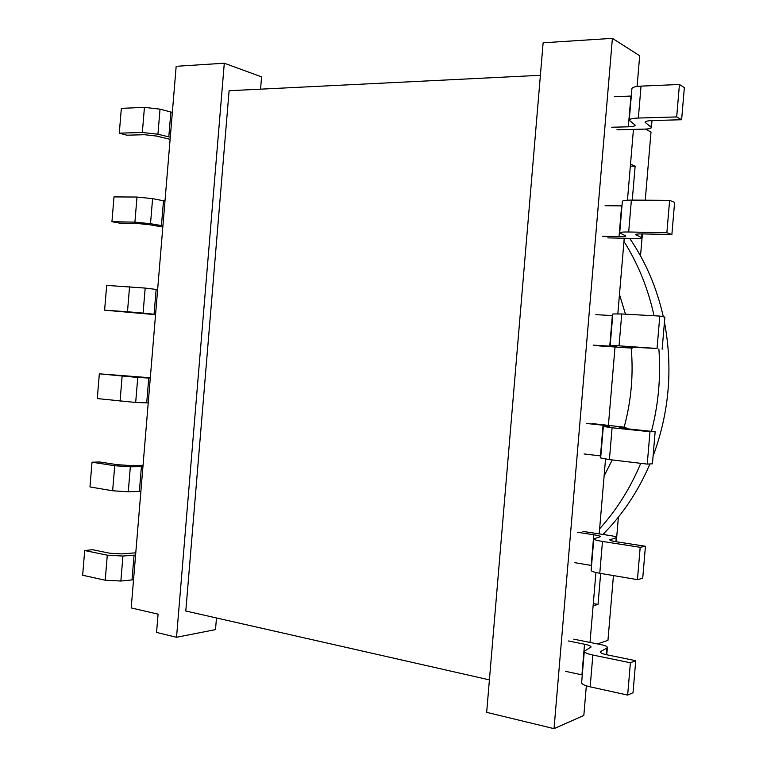 <?xml version="1.0" encoding="UTF-8"?>
<svg xmlns="http://www.w3.org/2000/svg" width="767" height="767" viewBox="0 0 767 767"><rect width="100%" height="100%" fill="white"/><g stroke="black" fill="none" stroke-linecap="round" stroke-linejoin="round"><path stroke-width="1.15" d="M599.641 528.76C616.658 509.921 630.359 488.109 640.733 463.326M651.471 431.342C658.46 404.314 660.924 376.865 658.872 348.975M654.059 315.764C648.077 288.507 638.048 263.743 623.964 241.452M629.697 238.364C645.565 261.537 656.773 287.673 663.33 316.79M664.452 322.159C673.043 367.882 669.255 412.512 653.091 456.058M649.927 463.949C638.249 491.235 622.574 514.734 602.891 534.446M586.343 685.813L583.831 715.458L554.033 728.65L612.402 38.35L639.688 55.761L637.08 86.47M590.015 642.42L595.93 572.498M599.2 533.89L605.537 459.088M608.404 425.263L615.029 347.01M617.838 313.789L624.233 238.24M627.454 200.177L633.446 129.393M260.55 89.173L261.576 76.873L224.3 63.22L176.17 66.307L131.205 607.924L158.079 614.156L156.564 632.439L176.535 637.272L224.3 63.22M176.535 637.272L215.508 629.611L216.476 617.962M612.402 38.35L543.132 42.789L486.671 712.342L554.033 728.65M593.303 603.562L598.03 604.425L600.657 573.409M603.945 534.609L604.06 533.266M632.267 200.101L635.143 166.142L630.33 166.18M630.512 164.071L635.143 166.142M593.112 605.786L598.03 604.425M613.447 575.576L607.953 640.349L597.445 643.916M616.678 537.341L618.394 517.121M640.522 255.919L642.046 237.933M645.248 200.177L651.02 132.001L645.411 129.096M489.413 679.878L185.796 611.011L229.103 90.727L540.39 75.3M170.111 139.326L156.535 136.047L144.464 134.714L126.881 135.203L119.278 133.161L121.339 108.358L144.436 107.37L160.025 109.154L157.944 134.215L168.798 136.871L170.859 112.02L172.345 112.375M160.025 109.154L170.859 112.02M119.278 133.161L142.346 132.49L144.436 107.37M170.284 137.207L168.798 136.871M157.944 134.215L142.346 132.49M616.908 129.796L644.414 129.124C648.882 128.971 651.221 128.434 651.423 127.504L645.095 122.279C645.287 121.311 647.684 120.745 652.305 120.553L681.623 119.738L676.686 116.929L638.336 118.041C632.497 118.281 629.458 119.019 629.237 120.246L635.22 125.194C635.028 126.114 632.727 126.651 628.326 126.814L611.711 127.236M628.326 126.814L630.925 96.057L614.3 96.709M681.623 119.738L684.346 87.582L679.437 84.485L641.039 86.125L638.336 118.041M679.437 84.485L676.686 116.929M629.256 120.093L631.912 88.694C632.142 87.313 635.191 86.45 641.039 86.125M162.825 227.032L149.181 224.683L137.101 223.485L119.594 223.12L111.944 221.692L113.995 196.908L136.996 197.042L152.595 198.643L150.514 223.696L161.434 225.594L163.496 200.762L164.991 201.021M152.595 198.643L163.496 200.762M111.944 221.692L134.915 222.142L136.996 197.042M162.93 225.834L161.434 225.594M150.514 223.696L134.915 222.142M607.761 237.866L635.153 238.489C639.601 238.566 641.902 238.345 642.075 237.828L635.584 234.635C635.728 234.088 638.106 233.858 642.698 233.916L671.882 234.52L666.868 232.746L628.681 231.989C622.871 231.912 619.88 232.219 619.707 232.909L625.843 235.92C625.69 236.437 623.418 236.667 619.036 236.591L602.498 236.226M619.036 236.591L621.634 205.863L605.077 205.719M671.882 234.52L674.605 202.392L669.62 200.331L631.385 200.091L628.681 231.989M669.62 200.331L666.868 232.746M619.707 232.813L622.373 201.366C622.564 200.532 625.565 200.101 631.385 200.091M619.477 294.47L625.479 314.173M631.222 348.084C633.542 374.823 631.193 401.122 624.194 426.979M612.258 459.932L604.118 475.885M155.548 314.681L104.619 310.165L106.671 285.391L145.174 288.085L143.093 313.109L154.071 314.259L156.132 289.437L157.628 289.61M145.174 288.085L156.132 289.437M104.619 310.165L127.485 311.747L129.565 286.666M155.576 314.412L154.071 314.259M143.093 313.109L127.485 311.747M135.682 402.474L97.294 398.581L99.336 373.826L137.753 377.46L135.682 402.474L146.708 402.867L148.769 378.064L150.284 378.15M137.753 377.46L148.769 378.064M150.313 377.757L99.336 373.826M148.223 402.934L146.708 402.867M128.271 491.781L112.634 490.784L89.969 486.94L92.021 462.204L114.714 465.732L130.342 466.777L128.271 491.781L139.364 491.417L141.416 466.633L142.93 466.633M130.342 466.777L141.416 466.633M143.045 465.32L129.192 465.483L117.102 464.658L99.796 461.993L92.021 462.204M140.879 491.398L139.364 491.417M120.86 581.031L105.213 580.216L82.654 575.25L84.696 550.533L107.294 555.174L122.941 556.046L120.86 581.031L132.01 579.919L134.072 555.145L135.586 555.059M122.941 556.046L134.072 555.145M135.778 552.815L121.857 553.908L109.758 553.228L92.529 549.709L84.696 550.533M133.535 579.804L132.01 579.919M598.624 345.859L625.891 347.767L632.737 348.055L626.073 346.895L657.051 348.477L619.046 345.84L610.177 345.476L616.476 346.569L593.284 345.14M609.746 346.291L612.344 315.582L595.863 314.652M662.151 349.206L664.874 317.107L659.802 316.081L621.74 313.971L619.046 345.84M659.802 316.081L657.051 348.477M610.177 345.447L612.843 313.962L621.74 313.971M592.047 423.557L626.016 427.372L625.91 428.657M600.829 455.943L584.08 453.959M600.475 455.895L603.063 425.215L586.65 423.499M625.469 428.609L625.565 427.43L619.228 427.67L626.198 428.686L655.152 431.725L649.985 431.735L612.104 427.756L603.322 426.462L609.736 426.184L603.063 425.215M649.985 431.735L647.243 464.102L609.41 459.596L600.657 457.947L603.322 426.49M655.152 431.725L652.439 463.805L647.243 464.102M582.93 531.406L609.995 535.529C614.386 536.229 616.61 536.871 616.687 537.456L616.323 541.761M591.549 565.48L574.876 562.7M591.204 565.423L593.792 534.762L577.455 532.269M615.891 541.684L616.217 537.744L609.736 539.786C609.784 540.399 612.085 541.071 616.61 541.799L645.44 546.257L640.186 547.302L602.478 541.444C596.745 540.514 593.859 539.652 593.802 538.875L600.379 536.679C600.321 536.095 598.126 535.452 593.792 534.762M640.186 547.302L637.444 579.641L599.784 573.265C594.061 572.24 591.184 571.271 591.146 570.341L593.792 538.98M645.44 546.257L642.717 578.308L637.444 579.641M573.812 639.179L600.753 644.577C605.125 645.498 607.33 646.466 607.368 647.463L606.755 654.769M582.287 674.941L565.691 671.365M581.932 674.864L584.531 644.222L568.261 640.944M606.313 654.673L606.879 647.971L600.245 651.806C600.264 652.842 602.526 653.848 607.042 654.826L635.728 660.694L630.397 662.765L592.862 655.047C587.158 653.8 584.301 652.516 584.301 651.202L591.031 647.099C591.002 646.102 588.835 645.143 584.531 644.222M630.397 662.765L627.655 695.084L590.168 686.839C584.473 685.506 581.626 684.106 581.635 682.64L584.281 651.375M635.728 660.694L633.015 692.716L627.655 695.084M606.879 647.971L607.368 647.463M651.03 126.948L651.567 120.582M645.622 121.617L645.517 122.864M641.663 237.492L641.96 233.906M636.073 234.28L636.016 234.98M120.055 401.294L122.135 376.223M112.634 490.784L114.714 465.732M105.213 580.216L107.294 555.174M632.305 347.95L632.372 347.135M612.104 427.756L609.41 459.596M602.478 541.444L599.784 573.265M610.225 539.489L610.158 540.256M592.862 655.047L590.168 686.839M600.753 651.269L600.647 652.583M652.008 120.563L651.423 127.504M642.41 233.916L642.075 237.828M632.813 347.173L632.737 348.055"/></g></svg>
